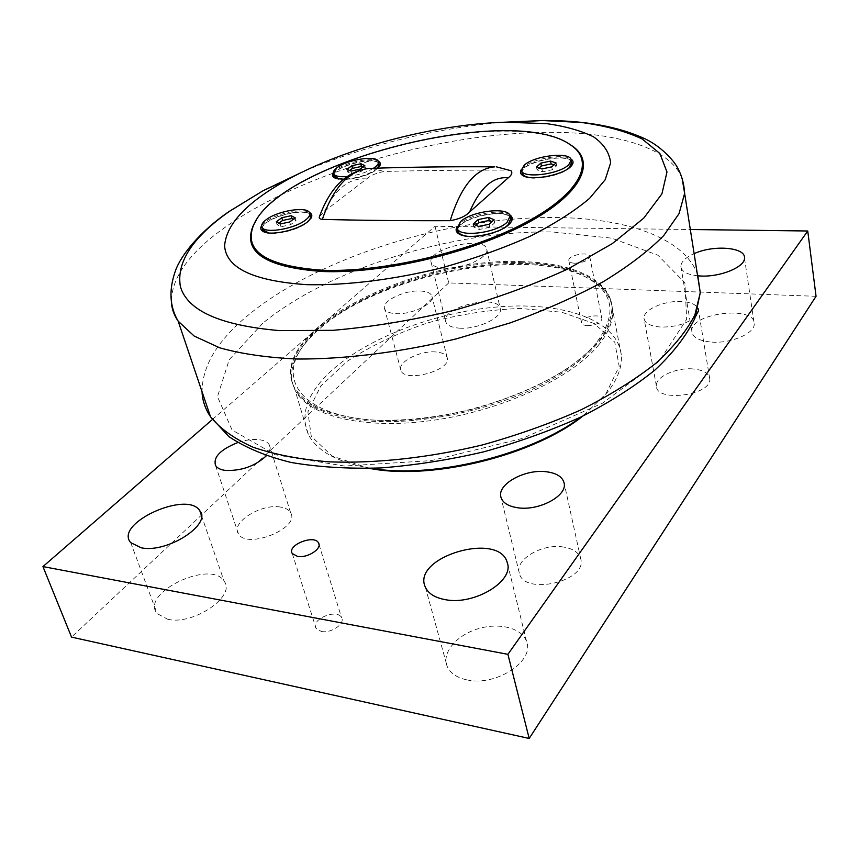 <?xml version="1.0" encoding="UTF-8"?>
<svg xmlns="http://www.w3.org/2000/svg" width="859" height="859" viewBox="0 0 859 859"><rect width="100%" height="100%" fill="white"/><g stroke="black" fill="none" stroke-linecap="round" stroke-linejoin="round"><path stroke-width="0.64" stroke-dasharray="4.29 3.22" d="M278.864 223.254L277.07 224.586L280.979 226.755L290.503 224.757L296.001 220.602L293.381 219.206M276.265 221.815L277.07 224.586M295.206 217.832L296.001 220.602M307.007 222.288L306.319 222.835C294.701 230.233 282.224 233.616 268.899 232.961M262.446 228.881C260.556 218.809 307.189 205.945 310.357 215.63M280.174 223.974L280.979 226.755M289.698 221.976L290.503 224.757M264.024 231.919L265.152 232.435C273.248 235.978 297.493 230.405 306.835 222.835L310.582 218.895M309.959 214.17C303.023 207.159 264.4 217.896 262.049 227.528M475.897 225.262L473.867 227.098L479.322 229.471L489.823 227.291L494.752 222.76L492.024 221.611M473.169 224.081L473.867 227.098M494.075 219.732L494.752 222.76M505.071 227.377C493.163 234.346 480.364 237.267 466.662 236.161M458.008 231.2C453.788 219.013 508.442 206.257 510.697 218.916M478.624 226.443L479.322 229.471M489.136 224.263L489.823 227.291M460.037 234.528L460.746 234.894C470.077 240.144 499.691 234.163 508.431 225.208L510.343 223.029M510.246 216.855C502.977 207.857 460.08 217.692 457.471 228.934M349.634 170.49L347.648 171.972L351.685 173.733L360.64 171.821L365.472 168.171L362.788 167.043M346.95 169.33L347.648 171.972M364.796 165.529L365.472 168.171M377.595 168.149L375.694 169.846C368.178 175.923 347.831 180.981 338.918 179.005M333.979 175.73C331.66 166.753 377.122 155.157 379.066 164.219M373.44 168.278C366.041 172.68 357.183 175.451 346.875 176.567M350.987 171.081L351.685 173.733M359.953 169.169L360.64 171.821M335.042 178.038L335.622 178.35C342.419 182.226 367.469 176.986 376.188 169.846L379.238 166.635M378.69 162.748C372.538 156.413 335.955 165.83 333.614 174.356M539.194 167.977L537.079 169.899L542.512 171.8L552.337 169.738L556.621 165.787L553.915 164.874M536.478 167.043L537.079 169.899M556.041 162.92L556.621 165.787M567.391 169.148C555.279 176.116 542.33 178.844 528.543 177.33M522.122 173.024C519.459 162.523 569.281 151.818 571.579 162.437M541.922 168.922L542.512 171.8M551.757 166.861L552.337 169.738M523.518 175.912L523.636 175.977C531.109 181.496 561.84 175.966 569.914 167.58L571.46 165.808M571.267 160.816C564.717 152.999 524.559 161.524 521.746 171.285M319.451 216.618L324.584 211.131L366.61 178.951C370.68 175.333 376.629 172.831 384.445 171.456C424.131 170.479 465.288 170.028 507.948 170.103L510.998 170.737M256.293 220.119C293.853 158.647 506.52 106.409 568.293 143.485M377.82 168.139L376.661 169.094C367.641 175.064 356.56 178.436 343.439 179.22M333.249 172.659L336.427 169.577C345.855 162.233 371.195 157.057 378.164 161.084M457.256 226.497L459.672 223.812C469.54 214.385 500.518 208.587 509.387 214.567M261.63 225.659L265.71 221.59C276.126 213.537 301.756 208.082 309.294 212.345M521.52 169.234L523.281 167.333C532.075 158.851 562.581 153.353 570.687 158.851M522.605 261.673C415.294 256.207 265.42 330.951 294.132 387.108C299.533 395.602 308.263 402.946 320.343 409.12C334.248 414.457 350.891 418.086 370.261 419.997C401.604 421.479 435.288 417.968 471.312 409.464C506.971 399.746 537.895 386.861 564.084 370.798C579.728 360.007 592.098 349.033 601.214 337.888C608.29 326.871 611.887 316.434 611.995 306.577C609.75 279.304 572.051 262.79 522.605 261.673M522.82 262.693C415.541 257.185 265.721 331.961 294.465 388.182C303.485 405.448 326.688 416.261 364.076 420.599C413.598 425.581 482.371 412.803 533.868 388.633C585.441 364.431 614.507 332.186 612.209 307.683C609.954 280.378 572.266 263.82 522.82 262.693M595.695 343.697C562.978 384.113 464.043 421.479 386.979 420.523C309.68 419.987 276.823 385.122 301.112 348.958C340.282 284.426 517.827 239.704 585.623 276.985C614.271 292.339 617.632 314.577 595.695 343.697M212.345 419.557L435.008 226.293L690.657 229.514M816.05 296.301L448.709 282.912L435.008 226.293M448.709 282.912L71.544 637.12M587.384 325.625C595.91 325.228 600.763 322.973 601.944 318.861C601.676 312.891 580.115 316.864 581.425 322.63C581.822 324.369 583.809 325.368 587.384 325.625M574.821 263.219C571.203 263.058 569.206 262.167 568.83 260.556C567.595 255.187 589.553 251.021 589.736 256.594C588.458 260.46 583.497 262.671 574.821 263.219M321.255 631.429C330.93 633.738 345.522 623.72 341.528 617.632C337.222 608.247 310.271 619.446 316.048 628.283L321.255 631.429M466.834 679.866C495.267 686.728 534.223 661.655 526.75 642.221C522.809 628.251 499.584 622.141 478.076 628.756C456.494 635.134 441.451 652.861 447.174 666.369C450.191 673.145 456.741 677.644 466.834 679.866M167.677 619.242C193.361 625.642 236.461 595.888 224.102 581.221C211.378 559.005 139.673 593 157.133 613.584L167.677 619.242M712.004 342.129C731.32 343.557 754.771 333.356 754.245 323.94C755.78 304.945 689.766 313.009 691.796 331.327C692.622 337.469 699.355 341.066 712.004 342.129M698.023 275.857C687.114 274.655 681.402 271.487 680.865 266.365C681.101 261.673 685.632 257.389 694.448 253.502M459.522 328.17C477.711 329.631 503.202 317.261 500.26 308.649C498.005 293.349 440.517 307.082 445.714 321.663C446.981 325.421 451.587 327.59 459.522 328.17M445.026 268.276C436.995 267.901 432.367 265.979 431.164 262.5C426.204 249.003 484.744 234.979 486.731 249.196C489.544 257.174 463.441 269.254 445.026 268.276M692.579 368.898C675.689 367.459 655.149 377.08 656.383 386.024C655.997 402.624 711.499 395.462 709.792 378.98C709.051 373.246 703.317 369.896 692.579 368.898M695.532 316.627C687.297 323.671 675.754 327.15 660.904 327.064C650.435 326.259 644.808 323.338 644.014 318.324C642.897 309.949 663.943 300.521 681.112 301.52C690.314 302.035 695.973 304.376 698.099 308.542M563.289 547C542.212 543.382 514.713 559.424 519.308 573.114C523.55 595.781 586.912 581.618 580.867 559.316C579.213 552.745 573.35 548.633 563.289 547M280.195 507.025C261.061 503.503 230.48 522.659 238.362 533.707C246.565 549.943 300.661 528.017 290.632 512.748C288.914 509.72 285.446 507.809 280.195 507.025M237.621 442.621C245.363 440.012 252.439 439.024 258.827 439.658C264.142 440.291 267.632 442.02 269.286 444.844C270.918 447.99 269.93 451.641 266.333 455.807M435.674 351.954C419.911 350.472 397.352 362.101 400.82 370.122C403.891 383.339 452.221 370.369 447.195 357.709C446.025 354.391 442.192 352.469 435.674 351.954M420.352 290.997C426.934 291.351 430.788 293.059 431.905 296.14C435.019 303.452 411.686 314.877 395.731 313.653C389.46 313.234 385.745 311.592 384.596 308.714C381.246 301.273 404.385 289.945 420.352 290.997M369.488 468.423L332.132 456.075L311.259 436.275L307.876 411.955L320.761 386.056L347.304 361.242C370.637 345.919 397.47 333.12 427.803 322.844C459.05 314.415 489.909 309.616 520.393 308.445L561.722 312.236L594.46 323.628L614.743 342.118L619.21 366.385L605.767 394.131L582.95 416.024M371.378 468.359L369.681 468.091C337.179 462.249 316.713 450.975 308.295 434.257C299.812 413.995 307.425 392.917 331.134 371.024C368.758 336.825 438.348 311.13 501.441 306.631C564.363 302.143 617.492 320.278 621.272 354.81C622.367 366.535 617.728 379.077 607.334 392.434L586.31 412.986L581.242 416.84M598.036 345.715C608.698 332.777 613.541 320.708 612.564 309.519C611.06 296.366 602.75 285.864 587.631 278.037C527.276 245.513 379.946 274.59 319.129 329.19C310.99 336.266 304.537 343.493 299.791 350.848C290.836 364.807 289.236 377.853 295.002 389.986C307.533 415.799 362.863 430.091 431.948 420.47C500.969 410.967 570.924 378.594 598.036 345.715M366.61 178.951C349.989 177.437 335.976 188.153 324.584 211.131M370.755 168.364L384.445 171.456M507.948 170.103L496.416 166.85M202.069 392.649C201.811 365.741 218.1 339.165 250.957 312.944C322.007 255.81 451.039 216.5 555.215 217.531C625.535 217.939 684.462 237.492 697.658 274.794M262.768 323.242L229.224 359.685L217.467 396.665L232.091 430.015L275.245 454.765L344.48 466.029L431.358 460.607L522.347 438.466L602.309 403.279L659.132 361.295L686.674 319.29L684.891 282.772L657.887 255.198L611.683 238.168L552.52 231.962C453.262 230.341 329.684 268.212 262.768 323.242M304.859 170.834C368.264 144.709 434.117 128.528 502.418 122.3M682.089 178.146C668.914 145.6 609.321 130.461 537.981 132.479C431.723 135.142 299.308 174.334 224.564 227.699C190.075 252.149 172.326 276.448 171.317 300.596M309.584 212.849L309.82 213.708M335.622 178.35L334.72 177.899M509.763 223.802L510.429 222.921M460.746 234.894L459.758 234.389M265.152 232.435L264.207 231.994M570.902 166.549L571.546 165.701M612.209 307.683L611.995 306.577M294.465 388.182L294.132 387.108M568.83 260.556L581.425 322.63M589.736 256.594L601.944 318.861M292.275 553.529L316.048 628.283M319.022 544.531L341.528 617.632M425.355 587.18L447.174 666.369M507.562 563.923L526.75 642.221M130.74 542.663L157.133 613.584M201.425 515.411L224.102 581.221M680.865 266.365L691.796 331.327M744.506 258.13L754.245 323.94M431.164 262.5L445.714 321.663M486.731 249.196L500.26 308.649M709.792 378.98L698.517 310.604M656.383 386.024L644.014 318.324M580.867 559.316L564.127 483.059M519.308 573.114L500.98 497.329M290.632 512.748L269.286 444.844M238.362 533.707L215.609 465.632M447.195 357.709L431.905 296.14M400.82 370.122L384.596 308.714M585.011 414.414L586.31 412.986M370.476 468.391L369.681 468.091M621.272 354.81L612.564 309.519M308.295 434.257L295.002 389.986M301.112 348.958L299.791 350.848M585.623 276.985L587.631 278.037"/><path stroke-width="1.29" d="M281.806 217.703L291.233 215.716L295.206 217.832L289.698 221.976L280.174 223.974L276.265 221.815L281.806 217.703L282.6 220.462L278.864 223.254M291.233 215.716L292.017 218.476L282.6 220.462M293.381 219.206L292.017 218.476M268.899 232.961L262.79 230.008L262.446 228.881M309.82 213.708L310.357 215.63C311.151 217.51 310.035 219.732 307.007 222.288M305.536 220.033C294.508 229.052 264.379 233.97 261.963 227.227C260.953 225.069 262.392 222.535 266.279 219.625C277.758 210.648 307.372 205.967 309.584 212.849C310.421 214.879 309.079 217.273 305.536 220.033M310.582 218.895L309.959 214.17M262.049 227.528L264.024 231.919M478.162 219.582L488.556 217.424L494.075 219.732L489.136 224.263L478.624 226.443L473.169 224.081L478.162 219.582L478.85 222.588L475.897 225.262M488.556 217.424L489.233 220.43L478.85 222.588M492.024 221.611L489.233 220.43M510.697 218.916L507.819 225.208L505.071 227.377M466.662 236.161C461.605 235.334 458.717 233.68 458.008 231.2L457.299 228.183L460.531 221.665C471.795 210.745 509.527 206.471 510.106 216.221L507.154 222.148C496.481 233.165 458.191 237.685 457.299 228.183M510.343 223.029C511.91 220.645 511.878 218.583 510.246 216.855M457.471 228.934C456.752 231.2 457.611 233.057 460.037 234.528M351.825 165.712L360.705 163.811L364.796 165.529L359.953 169.169L350.987 171.081L346.95 169.33L351.825 165.712L352.512 168.343L349.634 170.49M360.705 163.811L361.392 166.453L352.512 168.343M362.788 167.043L361.392 166.453M338.918 179.005L333.979 175.73M378.475 161.9L379.066 164.219L377.595 168.149M346.875 176.567C339.198 177.104 334.709 176.127 333.421 173.636C332.809 171.907 334.022 169.921 337.039 167.677C347.508 159.42 377.112 154.985 378.389 161.567C378.883 163.189 377.756 165.057 375.018 167.183L373.44 168.278M378.164 161.084C380.344 162.211 380.891 163.779 379.807 165.798L379.238 166.635L378.69 162.748M333.614 174.356L335.042 178.038M540.826 163.124L550.555 161.084L556.041 162.92L551.757 166.861L541.922 168.922L536.478 167.043L540.826 163.124L541.406 165.98L539.194 167.977M550.555 161.084L551.134 163.929L541.406 165.98M553.915 164.874L551.134 163.929M571.579 162.437L569.334 167.591L567.391 169.148M528.543 177.33C524.613 176.482 522.465 175.053 522.122 173.024L521.596 170.544M568.765 164.692C559.188 174.645 521.338 178.93 521.51 170.168L524.162 165.261C534.234 155.404 571.503 151.302 571.149 160.246L568.765 164.692M571.46 165.808L571.267 160.816M521.746 171.285L523.518 175.912M496.416 166.85L510.998 170.726C512.683 172.67 511.76 175.043 508.217 177.845L469.54 212.066C465.535 216.285 459.082 219.163 450.202 220.677C404.46 220.838 361.843 220.409 322.35 219.378C319.849 219.131 318.839 218.336 319.333 216.983L319.451 216.618M323.134 270.274C266.526 266.279 243.312 251.311 253.502 225.369C279.519 161.052 514.004 102.296 571.31 145.439C595.319 161.889 580.383 193.543 525.3 222.717C470.507 251.902 382.684 272.507 323.134 270.274M568.293 143.485L572.234 145.966C596.393 162.523 581.446 194.37 526.084 223.727C471.033 253.083 382.717 273.806 322.866 271.53C265.968 267.482 242.657 252.396 252.933 226.282L256.293 220.119M343.439 179.22L334.72 177.899C332.261 176.653 331.778 174.903 333.249 172.659M379.807 165.798L377.82 168.139M509.387 214.567C512.769 216.683 513.113 219.464 510.429 222.921L509.054 224.371C500.024 233.616 469.39 239.811 459.758 234.389C456 232.445 455.163 229.815 457.256 226.497M309.294 212.345C311.763 213.612 312.429 215.416 311.302 217.746L307.297 222.073C297.643 229.89 272.571 235.656 264.207 231.994C260.792 230.609 259.933 228.505 261.63 225.659M570.687 158.851C573.522 160.612 573.801 162.888 571.546 165.701L570.537 166.764C562.194 175.429 530.4 181.152 522.691 175.451C520.167 173.819 519.77 171.746 521.52 169.234M529.187 738.461L816.05 296.301L807.739 230.996L507.905 654.322L529.187 738.461L71.544 637.12L42.95 566.586L212.345 419.557M507.905 654.322L42.95 566.586M690.657 229.514L807.739 230.996M297.504 556.407L292.275 553.529C286.595 545.261 314.362 534.126 318.528 542.942C322.447 548.633 307.329 558.414 297.504 556.407M445.177 599.646C434.901 597.714 428.287 593.558 425.355 587.18C411.021 557.083 499.519 530.851 507.261 562.709C514.541 581.028 474.157 605.638 445.177 599.646M141.316 547.817L130.74 542.663C113.592 523.518 187.477 490.017 199.814 510.761C212.001 524.377 167.28 553.389 141.316 547.817M694.448 253.502C714.001 244.622 745.816 247.285 744.506 258.13C744.914 266.924 720.905 276.974 701.277 276.04L698.023 275.857M698.099 308.542L698.517 310.604L695.532 316.627M546.388 471.763C556.632 473.105 562.548 476.874 564.127 483.059C567.627 495.632 539.098 511.126 517.88 507.787C508.399 506.37 502.773 502.891 500.98 497.329C496.556 484.455 524.924 468.756 546.388 471.763M266.333 455.807C255.134 466.147 241.497 471.022 225.402 470.421C220.548 469.755 217.273 468.155 215.609 465.632C212.957 457.267 220.291 449.59 237.621 442.621M582.95 416.024C533.987 455.163 433.763 480.17 371.442 468.746L369.488 468.423M581.242 416.84C531.206 454.991 433.355 479.011 371.378 468.359M504.931 122.214C435.019 124.276 347.584 147.114 288.774 178.983C247.639 201.393 226.25 223.705 224.607 245.921C226.185 268.148 253.598 281.065 306.835 284.673C346.306 285.542 393.916 279.68 441.956 267.772C473.588 258.849 502.837 248.412 529.692 236.45C554.323 223.995 574.295 211.282 589.607 198.343L605.166 179.756L610.631 162.856C609.471 152.655 603.791 143.99 593.58 136.86C581.146 130.708 565.523 126.305 546.721 123.642L504.931 122.214M322.35 219.378C333.228 187.649 348.754 170.662 368.93 168.428L370.755 168.364M319.323 216.983C330.017 187.455 346.553 171.274 368.93 168.428C408.744 167.054 450.696 166.517 494.784 166.839C475.661 168.385 460.8 186.339 450.202 220.677M469.54 212.066C480.16 187.616 493.045 176.202 508.217 177.845M697.658 274.794L700.268 292.715L694.845 315.006C686.749 330.779 673.724 346.886 655.771 363.325C635.059 379.657 610.191 395.14 581.167 409.764C550.222 423.551 517.172 435.298 482.028 445.026C428.781 457.826 375.694 463.57 329.384 461.863C300.006 459.436 274.579 454.551 253.094 447.228C234.228 438.724 220.044 428.587 210.541 416.819C205.441 409.206 202.617 401.153 202.069 392.649M502.418 122.3L542.297 120.539L581.489 122.472C605.38 125.747 625.567 131.223 642.06 138.922L659.862 153.482L666.981 171.983L661.924 193.855L643.724 218.165L612.274 243.623L568.604 268.62C534.073 284.533 496.191 298.363 454.948 310.11C413.039 320.16 372.366 326.903 332.927 330.328L279.647 330.608C220.548 325.507 187.466 310.818 180.39 286.573C176.192 262.371 192.523 237.309 229.385 211.378L263.23 190.634L304.859 170.834M171.317 300.596C171.456 307.866 173.743 314.727 178.167 321.169L194.155 336.041L219.711 347.809C241.347 353.919 267.246 357.655 297.418 359.03C345.178 359.234 400.434 352.33 456.15 338.908L510.192 322.887C544.681 310.346 575.755 296.591 603.405 281.612C628.466 266.29 648.556 250.957 663.696 235.613L679.082 213.58L684.634 193.372L682.089 178.146M261.963 227.227L262.79 230.008M510.106 216.221L510.772 219.249M333.421 173.636L334.13 176.278M571.149 160.246L571.718 163.124M253.502 225.369L252.933 226.282M571.31 145.439L572.234 145.966M310.711 218.648L311.302 217.746M523.389 175.848L522.691 175.451M318.528 542.942L319.022 544.531M507.261 562.709L507.562 563.923M199.814 510.761L201.425 515.411M371.442 468.746L370.476 468.391M515.475 122.042L542.297 120.539C584.077 120.239 618.501 126.423 645.581 139.094C659.959 145.955 673.574 159.549 678.17 168.858C681.982 176.267 684.129 184.438 684.634 193.372L700.268 292.715L694.888 318.27C686.438 335.729 673.145 352.963 655.009 369.982C634.275 386.69 609.611 402.345 581.006 416.959C550.555 430.67 518.074 442.31 483.574 451.877C448.645 459.984 414.306 465.342 380.537 467.962C347.884 468.917 318.066 467.081 291.083 462.464C266.183 456.333 245.406 447.679 228.762 436.512L210.541 416.819L178.167 321.169C169.631 306.684 168.697 289.955 175.365 270.993C180.981 254.758 200.738 230.964 228.666 211.765L263.23 190.634L288.774 178.983"/></g></svg>
